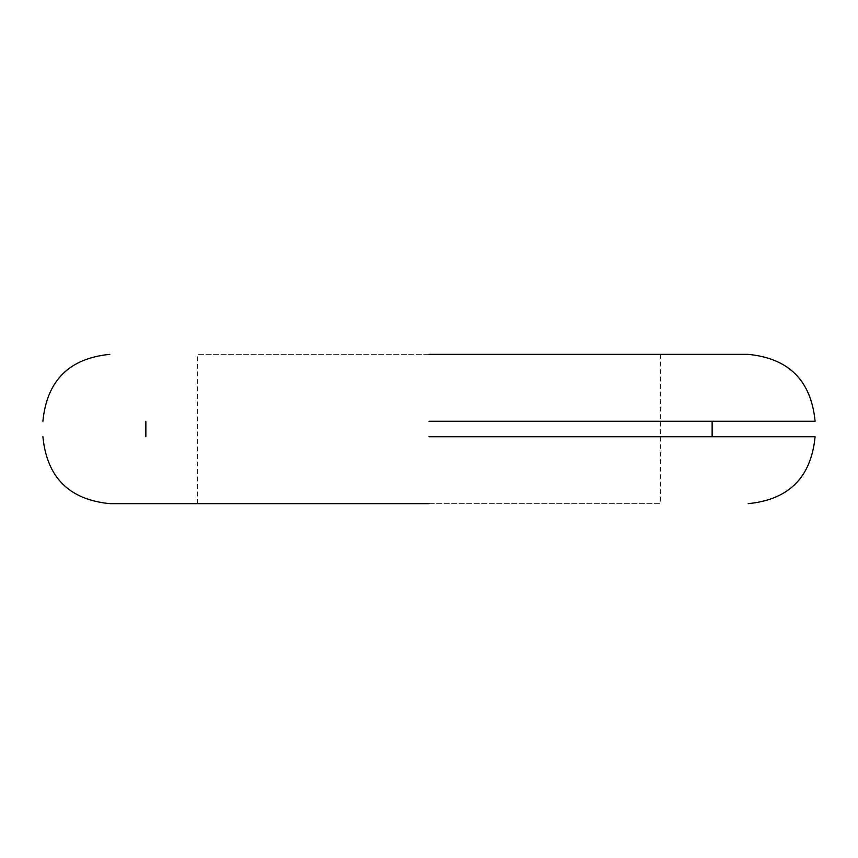 <?xml version="1.0" encoding="UTF-8"?>
<svg xmlns="http://www.w3.org/2000/svg" width="858" height="858" viewBox="0 0 858 858"><rect width="100%" height="100%" fill="white"/><g stroke="black" fill="none" stroke-linecap="round" stroke-linejoin="round"><path stroke-width="0.64" stroke-dasharray="4.29 3.22" d="M429 503.646L660.66 503.646L429 503.646M429 421.278L815.1 421.278L429 421.278M429 436.722L815.1 436.722L429 436.722M429 354.354L197.34 354.354L429 354.354M197.34 503.646L197.34 354.354M660.66 354.354L660.66 503.646"/><path stroke-width="1.29" d="M429 503.646L109.824 503.646L429 503.646M429 421.278L815.1 421.278L429 421.278M429 436.722L815.1 436.722L429 436.722M429 354.354L748.176 354.354L429 354.354M712.14 436.722L712.14 421.278M145.86 421.278L145.86 436.722M42.9 436.722C46.868 477.37 69.176 499.678 109.824 503.646M815.1 436.722C811.132 477.37 788.824 499.678 748.176 503.646M42.9 421.278C46.868 380.63 69.176 358.322 109.824 354.354M815.1 421.278C811.132 380.63 788.824 358.322 748.176 354.354"/></g></svg>
